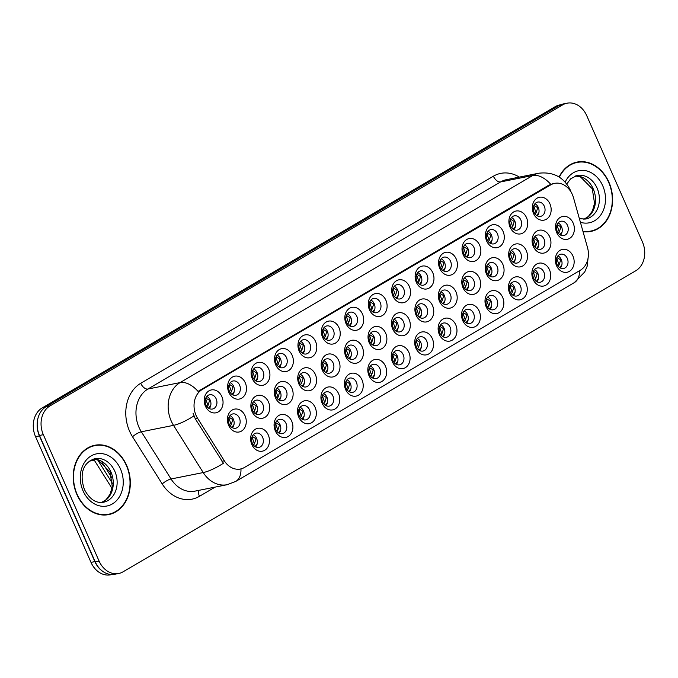 <?xml version="1.0" encoding="UTF-8"?>
<svg xmlns="http://www.w3.org/2000/svg" width="678" height="678" viewBox="0 0 678 678"><rect width="100%" height="100%" fill="white"/><g stroke="black" fill="none" stroke-linecap="round" stroke-linejoin="round"><path stroke-width="1.02" d="M479.185 311.066A11.662 9.322 -101.3 0 1 475.634 326.415A11.662 9.322 -101.3 0 1 462.786 320.702A11.662 9.322 -101.3 0 1 466.337 305.354A11.662 9.322 -101.3 0 1 479.185 311.066M463.286 319.406A7.288 5.831 78.7 0 0 469.837 323.542A7.288 5.831 78.7 0 0 473.541 313.389A7.288 5.831 78.7 0 0 466.981 309.253A7.288 5.831 78.7 0 0 463.286 319.406M502.627 297.303A11.662 9.322 -101.3 0 1 499.067 312.651A11.662 9.322 -101.3 0 1 486.219 306.939A11.662 9.322 -101.3 0 1 489.779 291.591A11.662 9.322 -101.3 0 1 502.627 297.303M486.719 305.642A7.288 5.831 78.7 0 0 493.279 309.787A7.288 5.831 78.7 0 0 496.974 299.625A7.288 5.831 78.7 0 0 490.423 295.489A7.288 5.831 78.7 0 0 486.719 305.642M526.06 283.54A11.662 9.322 -101.3 0 1 522.501 298.888A11.662 9.322 -101.3 0 1 509.661 293.176A11.662 9.322 -101.3 0 1 513.212 277.827A11.662 9.322 -101.3 0 1 526.06 283.54M510.161 291.887A7.288 5.831 78.7 0 0 516.712 296.023A7.288 5.831 78.7 0 0 520.407 285.862A7.288 5.831 78.7 0 0 513.856 281.726A7.288 5.831 78.7 0 0 510.161 291.887M455.752 324.83A11.662 9.322 -101.3 0 1 452.192 340.178A11.662 9.322 -101.3 0 1 439.344 334.466A11.662 9.322 -101.3 0 1 442.904 319.118A11.662 9.322 -101.3 0 1 455.752 324.83M439.853 333.169A7.288 5.831 78.7 0 0 446.404 337.305A7.288 5.831 78.7 0 0 450.099 327.152A7.288 5.831 78.7 0 0 443.548 323.016A7.288 5.831 78.7 0 0 439.853 333.169M432.318 338.593A11.662 9.322 -101.3 0 1 428.759 353.941A11.662 9.322 -101.3 0 1 415.911 348.221A11.662 9.322 -101.3 0 1 419.47 332.881A11.662 9.322 -101.3 0 1 432.318 338.593M416.411 346.933A7.288 5.831 78.7 0 0 422.962 351.068A7.288 5.831 78.7 0 0 426.665 340.915A7.288 5.831 78.7 0 0 420.114 336.78A7.288 5.831 78.7 0 0 416.411 346.933M549.494 269.785A11.662 9.322 -101.3 0 1 545.943 285.133A11.662 9.322 -101.3 0 1 533.094 279.412A11.662 9.322 -101.3 0 1 536.654 264.064A11.662 9.322 -101.3 0 1 549.494 269.785M533.594 278.124A7.288 5.831 78.7 0 0 540.146 282.26A7.288 5.831 78.7 0 0 543.849 272.098A7.288 5.831 78.7 0 0 537.29 267.963A7.288 5.831 78.7 0 0 533.594 278.124M408.876 352.357A11.662 9.322 -101.3 0 1 405.317 367.705A11.662 9.322 -101.3 0 1 392.477 361.984A11.662 9.322 -101.3 0 1 396.028 346.636A11.662 9.322 -101.3 0 1 408.876 352.357M392.977 360.696A7.288 5.831 78.7 0 0 399.528 364.832A7.288 5.831 78.7 0 0 403.224 354.679A7.288 5.831 78.7 0 0 396.672 350.534A7.288 5.831 78.7 0 0 392.977 360.696M385.443 366.12A11.662 9.322 -101.3 0 1 381.884 381.468A11.662 9.322 -101.3 0 1 369.035 375.748A11.662 9.322 -101.3 0 1 372.595 360.399A11.662 9.322 -101.3 0 1 385.443 366.12M369.535 374.459A7.288 5.831 78.7 0 0 376.095 378.595A7.288 5.831 78.7 0 0 379.79 368.434A7.288 5.831 78.7 0 0 373.239 364.298A7.288 5.831 78.7 0 0 369.535 374.459M362.001 379.875A11.662 9.322 -101.3 0 1 358.45 395.223A11.662 9.322 -101.3 0 1 345.602 389.511A11.662 9.322 -101.3 0 1 349.162 374.163A11.662 9.322 -101.3 0 1 362.001 379.875M346.102 388.223A7.288 5.831 78.7 0 0 352.653 392.359A7.288 5.831 78.7 0 0 356.357 382.197A7.288 5.831 78.7 0 0 349.797 378.061A7.288 5.831 78.7 0 0 346.102 388.223M338.568 393.638A11.662 9.322 -101.3 0 1 335.008 408.987A11.662 9.322 -101.3 0 1 322.16 403.274A11.662 9.322 -101.3 0 1 325.72 387.926A11.662 9.322 -101.3 0 1 338.568 393.638M322.669 401.978A7.288 5.831 78.7 0 0 329.22 406.122A7.288 5.831 78.7 0 0 332.915 395.96A7.288 5.831 78.7 0 0 326.364 391.825A7.288 5.831 78.7 0 0 322.669 401.978M315.134 407.402A11.662 9.322 -101.3 0 1 311.575 422.75A11.662 9.322 -101.3 0 1 298.727 417.038A11.662 9.322 -101.3 0 1 302.286 401.69A11.662 9.322 -101.3 0 1 315.134 407.402M299.227 415.741A7.288 5.831 78.7 0 0 305.786 419.877A7.288 5.831 78.7 0 0 309.482 409.724A7.288 5.831 78.7 0 0 302.93 405.588A7.288 5.831 78.7 0 0 299.227 415.741M291.693 421.165A11.662 9.322 -101.3 0 1 288.142 436.513A11.662 9.322 -101.3 0 1 275.293 430.801A11.662 9.322 -101.3 0 1 278.844 415.453A11.662 9.322 -101.3 0 1 291.693 421.165M275.793 429.505A7.288 5.831 78.7 0 0 282.345 433.64A7.288 5.831 78.7 0 0 286.048 423.487A7.288 5.831 78.7 0 0 279.489 419.351A7.288 5.831 78.7 0 0 275.793 429.505M268.259 434.929A11.662 9.322 -101.3 0 1 264.7 450.277A11.662 9.322 -101.3 0 1 251.852 444.556A11.662 9.322 -101.3 0 1 255.411 429.216A11.662 9.322 -101.3 0 1 268.259 434.929M252.352 443.268A7.288 5.831 78.7 0 0 258.911 447.404A7.288 5.831 78.7 0 0 262.606 437.251A7.288 5.831 78.7 0 0 256.055 433.115A7.288 5.831 78.7 0 0 252.352 443.268M572.935 256.021A11.662 9.322 -101.3 0 1 569.376 271.37A11.662 9.322 -101.3 0 1 556.528 265.649A11.662 9.322 -101.3 0 1 560.087 250.301A11.662 9.322 -101.3 0 1 572.935 256.021M557.028 264.361A7.288 5.831 78.7 0 0 563.587 268.496A7.288 5.831 78.7 0 0 567.283 258.335A7.288 5.831 78.7 0 0 560.731 254.199A7.288 5.831 78.7 0 0 557.028 264.361M502.847 264.361A11.662 9.322 -101.3 0 1 499.288 279.709A11.662 9.322 -101.3 0 1 486.44 273.988A11.662 9.322 -101.3 0 1 489.999 258.64A11.662 9.322 -101.3 0 1 502.847 264.361M486.94 272.7A7.288 5.831 78.7 0 0 493.499 276.836A7.288 5.831 78.7 0 0 497.194 266.683A7.288 5.831 78.7 0 0 490.643 262.539A7.288 5.831 78.7 0 0 486.94 272.7M432.539 305.642A11.662 9.322 -101.3 0 1 428.979 320.991A11.662 9.322 -101.3 0 1 416.131 315.278A11.662 9.322 -101.3 0 1 419.69 299.93A11.662 9.322 -101.3 0 1 432.539 305.642M416.631 313.99A7.288 5.831 78.7 0 0 423.191 318.126A7.288 5.831 78.7 0 0 426.886 307.965A7.288 5.831 78.7 0 0 420.335 303.829A7.288 5.831 78.7 0 0 416.631 313.99M479.414 278.124A11.662 9.322 -101.3 0 1 475.854 293.472A11.662 9.322 -101.3 0 1 463.006 287.752A11.662 9.322 -101.3 0 1 466.566 272.403A11.662 9.322 -101.3 0 1 479.414 278.124M463.506 286.463A7.288 5.831 78.7 0 0 470.057 290.599A7.288 5.831 78.7 0 0 473.761 280.438A7.288 5.831 78.7 0 0 467.201 276.302A7.288 5.831 78.7 0 0 463.506 286.463M409.097 319.406A11.662 9.322 -101.3 0 1 405.546 334.754A11.662 9.322 -101.3 0 1 392.698 329.042A11.662 9.322 -101.3 0 1 396.257 313.694A11.662 9.322 -101.3 0 1 409.097 319.406M393.198 327.745A7.288 5.831 78.7 0 0 399.749 331.889A7.288 5.831 78.7 0 0 403.452 321.728A7.288 5.831 78.7 0 0 396.893 317.592A7.288 5.831 78.7 0 0 393.198 327.745M526.281 250.597A11.662 9.322 -101.3 0 1 522.73 265.946A11.662 9.322 -101.3 0 1 509.881 260.233A11.662 9.322 -101.3 0 1 513.432 244.885A11.662 9.322 -101.3 0 1 526.281 250.597M510.381 258.937A7.288 5.831 78.7 0 0 516.933 263.072A7.288 5.831 78.7 0 0 520.636 252.919A7.288 5.831 78.7 0 0 514.077 248.784A7.288 5.831 78.7 0 0 510.381 258.937M549.722 236.834A11.662 9.322 -101.3 0 1 546.163 252.182A11.662 9.322 -101.3 0 1 533.315 246.47A11.662 9.322 -101.3 0 1 536.874 231.122A11.662 9.322 -101.3 0 1 549.722 236.834M533.815 245.173A7.288 5.831 78.7 0 0 540.374 249.309A7.288 5.831 78.7 0 0 544.07 239.156A7.288 5.831 78.7 0 0 537.518 235.02A7.288 5.831 78.7 0 0 533.815 245.173M455.972 291.887A11.662 9.322 -101.3 0 1 452.412 307.227A11.662 9.322 -101.3 0 1 439.573 301.515A11.662 9.322 -101.3 0 1 443.124 286.167A11.662 9.322 -101.3 0 1 455.972 291.887M440.073 300.227A7.288 5.831 78.7 0 0 446.624 304.363A7.288 5.831 78.7 0 0 450.319 294.201A7.288 5.831 78.7 0 0 443.768 290.065A7.288 5.831 78.7 0 0 440.073 300.227M385.663 333.169A11.662 9.322 -101.3 0 1 382.104 348.517A11.662 9.322 -101.3 0 1 369.256 342.805A11.662 9.322 -101.3 0 1 372.815 327.457A11.662 9.322 -101.3 0 1 385.663 333.169M369.764 341.509A7.288 5.831 78.7 0 0 376.315 345.644A7.288 5.831 78.7 0 0 380.011 335.491A7.288 5.831 78.7 0 0 373.459 331.356A7.288 5.831 78.7 0 0 369.764 341.509M362.23 346.933A11.662 9.322 -101.3 0 1 358.67 362.281A11.662 9.322 -101.3 0 1 345.822 356.569A11.662 9.322 -101.3 0 1 349.382 341.22A11.662 9.322 -101.3 0 1 362.23 346.933M346.322 355.272A7.288 5.831 78.7 0 0 352.874 359.408A7.288 5.831 78.7 0 0 356.577 349.255A7.288 5.831 78.7 0 0 350.026 345.119A7.288 5.831 78.7 0 0 346.322 355.272M338.788 360.696A11.662 9.322 -101.3 0 1 335.237 376.044A11.662 9.322 -101.3 0 1 322.389 370.324A11.662 9.322 -101.3 0 1 325.94 354.975A11.662 9.322 -101.3 0 1 338.788 360.696M322.889 369.035A7.288 5.831 78.7 0 0 329.44 373.171A7.288 5.831 78.7 0 0 333.144 363.018A7.288 5.831 78.7 0 0 326.584 358.874A7.288 5.831 78.7 0 0 322.889 369.035M315.355 374.459A11.662 9.322 -101.3 0 1 311.795 389.808A11.662 9.322 -101.3 0 1 298.947 384.087A11.662 9.322 -101.3 0 1 302.507 368.739A11.662 9.322 -101.3 0 1 315.355 374.459M299.447 382.799A7.288 5.831 78.7 0 0 306.007 386.935A7.288 5.831 78.7 0 0 309.702 376.773A7.288 5.831 78.7 0 0 303.151 372.637A7.288 5.831 78.7 0 0 299.447 382.799M291.913 388.223A11.662 9.322 -101.3 0 1 288.362 403.563A11.662 9.322 -101.3 0 1 275.514 397.85A11.662 9.322 -101.3 0 1 279.073 382.502A11.662 9.322 -101.3 0 1 291.913 388.223M276.014 396.562A7.288 5.831 78.7 0 0 282.565 400.698A7.288 5.831 78.7 0 0 286.269 390.536A7.288 5.831 78.7 0 0 279.709 386.401A7.288 5.831 78.7 0 0 276.014 396.562M268.48 401.978A11.662 9.322 -101.3 0 1 264.92 417.326A11.662 9.322 -101.3 0 1 252.08 411.614A11.662 9.322 -101.3 0 1 255.631 396.266A11.662 9.322 -101.3 0 1 268.48 401.978M252.58 410.326A7.288 5.831 78.7 0 0 259.132 414.461A7.288 5.831 78.7 0 0 262.827 404.3A7.288 5.831 78.7 0 0 256.276 400.164A7.288 5.831 78.7 0 0 252.58 410.326M245.046 415.741A11.662 9.322 -101.3 0 1 241.487 431.089A11.662 9.322 -101.3 0 1 228.639 425.377A11.662 9.322 -101.3 0 1 232.198 410.029A11.662 9.322 -101.3 0 1 245.046 415.741M229.139 424.081A7.288 5.831 78.7 0 0 235.698 428.225A7.288 5.831 78.7 0 0 239.393 418.063A7.288 5.831 78.7 0 0 232.842 413.927A7.288 5.831 78.7 0 0 229.139 424.081M573.156 223.07A11.662 9.322 -101.3 0 1 569.596 238.419A11.662 9.322 -101.3 0 1 556.757 232.707A11.662 9.322 -101.3 0 1 560.308 217.358A11.662 9.322 -101.3 0 1 573.156 223.07M557.257 231.41A7.288 5.831 78.7 0 0 563.808 235.554A7.288 5.831 78.7 0 0 567.503 225.393A7.288 5.831 78.7 0 0 560.952 221.257A7.288 5.831 78.7 0 0 557.257 231.41M526.501 217.646A11.662 9.322 -101.3 0 1 522.95 232.995A11.662 9.322 -101.3 0 1 510.102 227.283A11.662 9.322 -101.3 0 1 513.661 211.934A11.662 9.322 -101.3 0 1 526.501 217.646M510.602 225.994A7.288 5.831 78.7 0 0 517.153 230.13A7.288 5.831 78.7 0 0 520.857 219.969A7.288 5.831 78.7 0 0 514.297 215.833A7.288 5.831 78.7 0 0 510.602 225.994M503.068 231.41A11.662 9.322 -101.3 0 1 499.508 246.758A11.662 9.322 -101.3 0 1 486.668 241.046A11.662 9.322 -101.3 0 1 490.219 225.698A11.662 9.322 -101.3 0 1 503.068 231.41M487.168 239.749A7.288 5.831 78.7 0 0 493.72 243.894A7.288 5.831 78.7 0 0 497.415 233.732A7.288 5.831 78.7 0 0 490.864 229.596A7.288 5.831 78.7 0 0 487.168 239.749M479.634 245.173A11.662 9.322 -101.3 0 1 476.075 260.522A11.662 9.322 -101.3 0 1 463.227 254.809A11.662 9.322 -101.3 0 1 466.786 239.461A11.662 9.322 -101.3 0 1 479.634 245.173M463.727 253.513A7.288 5.831 78.7 0 0 470.286 257.648A7.288 5.831 78.7 0 0 473.981 247.495A7.288 5.831 78.7 0 0 467.43 243.36A7.288 5.831 78.7 0 0 463.727 253.513M456.192 258.937A11.662 9.322 -101.3 0 1 452.641 274.285A11.662 9.322 -101.3 0 1 439.793 268.573A11.662 9.322 -101.3 0 1 443.353 253.225A11.662 9.322 -101.3 0 1 456.192 258.937M440.293 267.276A7.288 5.831 78.7 0 0 446.844 271.412A7.288 5.831 78.7 0 0 450.548 261.259A7.288 5.831 78.7 0 0 443.988 257.123A7.288 5.831 78.7 0 0 440.293 267.276M432.759 272.7A11.662 9.322 -101.3 0 1 429.199 288.048A11.662 9.322 -101.3 0 1 416.351 282.328A11.662 9.322 -101.3 0 1 419.911 266.988A11.662 9.322 -101.3 0 1 432.759 272.7M416.86 281.039A7.288 5.831 78.7 0 0 423.411 285.175A7.288 5.831 78.7 0 0 427.106 275.022A7.288 5.831 78.7 0 0 420.555 270.886A7.288 5.831 78.7 0 0 416.86 281.039M409.326 286.463A11.662 9.322 -101.3 0 1 405.766 301.812A11.662 9.322 -101.3 0 1 392.918 296.091A11.662 9.322 -101.3 0 1 396.477 280.743A11.662 9.322 -101.3 0 1 409.326 286.463M393.418 294.803A7.288 5.831 78.7 0 0 399.969 298.939A7.288 5.831 78.7 0 0 403.673 288.786A7.288 5.831 78.7 0 0 397.122 284.641A7.288 5.831 78.7 0 0 393.418 294.803M385.884 300.227A11.662 9.322 -101.3 0 1 382.333 315.575A11.662 9.322 -101.3 0 1 369.485 309.854A11.662 9.322 -101.3 0 1 373.036 294.506A11.662 9.322 -101.3 0 1 385.884 300.227M369.985 308.566A7.288 5.831 78.7 0 0 376.536 312.702A7.288 5.831 78.7 0 0 380.231 302.541A7.288 5.831 78.7 0 0 373.68 298.405A7.288 5.831 78.7 0 0 369.985 308.566M362.45 313.982A11.662 9.322 -101.3 0 1 358.891 329.33A11.662 9.322 -101.3 0 1 346.043 323.618A11.662 9.322 -101.3 0 1 349.602 308.27A11.662 9.322 -101.3 0 1 362.45 313.982M346.543 322.33A7.288 5.831 78.7 0 0 353.102 326.465A7.288 5.831 78.7 0 0 356.798 316.304A7.288 5.831 78.7 0 0 350.246 312.168A7.288 5.831 78.7 0 0 346.543 322.33M339.008 327.745A11.662 9.322 -101.3 0 1 335.457 343.093A11.662 9.322 -101.3 0 1 322.609 337.381A11.662 9.322 -101.3 0 1 326.169 322.033A11.662 9.322 -101.3 0 1 339.008 327.745M323.109 336.085A7.288 5.831 78.7 0 0 329.661 340.229A7.288 5.831 78.7 0 0 333.364 330.067A7.288 5.831 78.7 0 0 326.804 325.932A7.288 5.831 78.7 0 0 323.109 336.085M315.575 341.509A11.662 9.322 -101.3 0 1 312.016 356.857A11.662 9.322 -101.3 0 1 299.176 351.145A11.662 9.322 -101.3 0 1 302.727 335.796A11.662 9.322 -101.3 0 1 315.575 341.509M299.676 349.848A7.288 5.831 78.7 0 0 306.227 353.992A7.288 5.831 78.7 0 0 309.922 343.831A7.288 5.831 78.7 0 0 303.371 339.695A7.288 5.831 78.7 0 0 299.676 349.848M292.142 355.272A11.662 9.322 -101.3 0 1 288.582 370.62A11.662 9.322 -101.3 0 1 275.734 364.908A11.662 9.322 -101.3 0 1 279.294 349.56A11.662 9.322 -101.3 0 1 292.142 355.272M276.234 363.611A7.288 5.831 78.7 0 0 282.794 367.747A7.288 5.831 78.7 0 0 286.489 357.594A7.288 5.831 78.7 0 0 279.938 353.458A7.288 5.831 78.7 0 0 276.234 363.611M268.7 369.035A11.662 9.322 -101.3 0 1 265.149 384.384A11.662 9.322 -101.3 0 1 252.301 378.671A11.662 9.322 -101.3 0 1 255.852 363.323A11.662 9.322 -101.3 0 1 268.7 369.035M252.801 377.375A7.288 5.831 78.7 0 0 259.352 381.511A7.288 5.831 78.7 0 0 263.056 371.358A7.288 5.831 78.7 0 0 256.496 367.222A7.288 5.831 78.7 0 0 252.801 377.375M245.266 382.799A11.662 9.322 -101.3 0 1 241.707 398.147A11.662 9.322 -101.3 0 1 228.859 392.426A11.662 9.322 -101.3 0 1 232.418 377.078A11.662 9.322 -101.3 0 1 245.266 382.799M229.359 391.138A7.288 5.831 78.7 0 0 235.919 395.274A7.288 5.831 78.7 0 0 239.614 385.121A7.288 5.831 78.7 0 0 233.062 380.977A7.288 5.831 78.7 0 0 229.359 391.138M221.833 396.562A11.662 9.322 -101.3 0 1 218.274 411.91A11.662 9.322 -101.3 0 1 205.426 406.19A11.662 9.322 -101.3 0 1 208.985 390.842A11.662 9.322 -101.3 0 1 221.833 396.562M205.926 404.902A7.288 5.831 78.7 0 0 212.477 409.037A7.288 5.831 78.7 0 0 216.18 398.876A7.288 5.831 78.7 0 0 209.629 394.74A7.288 5.831 78.7 0 0 205.926 404.902M549.943 203.892A11.662 9.322 -101.3 0 1 546.383 219.24A11.662 9.322 -101.3 0 1 533.535 213.519A11.662 9.322 -101.3 0 1 537.095 198.171A11.662 9.322 -101.3 0 1 549.943 203.892M534.035 212.231A7.288 5.831 78.7 0 0 540.595 216.367A7.288 5.831 78.7 0 0 544.29 206.205A7.288 5.831 78.7 0 0 537.739 202.069A7.288 5.831 78.7 0 0 534.035 212.231M464.193 310.914A7.288 5.831 -101.3 0 1 467.532 314.592A7.288 5.831 -101.3 0 1 466.625 323.075M487.626 297.159A7.288 5.831 -101.3 0 1 490.965 300.829A7.288 5.831 -101.3 0 1 490.058 309.321M511.068 283.396A7.288 5.831 -101.3 0 1 514.399 287.065A7.288 5.831 -101.3 0 1 513.492 295.557M440.759 324.677A7.288 5.831 -101.3 0 1 444.09 328.347A7.288 5.831 -101.3 0 1 443.183 336.839M417.317 338.441A7.288 5.831 -101.3 0 1 420.657 342.11A7.288 5.831 -101.3 0 1 419.75 350.602M534.501 269.632A7.288 5.831 -101.3 0 1 537.84 273.302A7.288 5.831 -101.3 0 1 536.934 281.794M393.884 352.204A7.288 5.831 -101.3 0 1 397.223 355.874A7.288 5.831 -101.3 0 1 396.308 364.366M370.442 365.967A7.288 5.831 -101.3 0 1 373.781 369.637A7.288 5.831 -101.3 0 1 372.875 378.129M347.009 379.731A7.288 5.831 -101.3 0 1 350.348 383.401A7.288 5.831 -101.3 0 1 349.441 391.892M323.576 393.494A7.288 5.831 -101.3 0 1 326.906 397.164A7.288 5.831 -101.3 0 1 325.999 405.656M300.134 407.249A7.288 5.831 -101.3 0 1 303.473 410.927A7.288 5.831 -101.3 0 1 302.566 419.411M276.7 421.013A7.288 5.831 -101.3 0 1 280.039 424.682A7.288 5.831 -101.3 0 1 279.133 433.174M253.267 434.776A7.288 5.831 -101.3 0 1 256.598 438.446A7.288 5.831 -101.3 0 1 255.691 446.938M557.943 255.869A7.288 5.831 -101.3 0 1 561.274 259.538A7.288 5.831 -101.3 0 1 560.367 268.03M487.855 264.208A7.288 5.831 -101.3 0 1 491.186 267.878A7.288 5.831 -101.3 0 1 490.279 276.37M417.538 305.498A7.288 5.831 -101.3 0 1 420.877 309.168A7.288 5.831 -101.3 0 1 419.97 317.66M464.413 277.972A7.288 5.831 -101.3 0 1 467.752 281.641A7.288 5.831 -101.3 0 1 466.845 290.133M394.104 319.262A7.288 5.831 -101.3 0 1 397.444 322.931A7.288 5.831 -101.3 0 1 396.537 331.415M511.288 250.445A7.288 5.831 -101.3 0 1 514.627 254.114A7.288 5.831 -101.3 0 1 513.721 262.606M534.722 236.681A7.288 5.831 -101.3 0 1 538.061 240.351A7.288 5.831 -101.3 0 1 537.154 248.843M440.98 291.735A7.288 5.831 -101.3 0 1 444.319 295.405A7.288 5.831 -101.3 0 1 443.404 303.897M370.671 333.017A7.288 5.831 -101.3 0 1 374.002 336.695A7.288 5.831 -101.3 0 1 373.095 345.178M347.229 346.78A7.288 5.831 -101.3 0 1 350.568 350.45A7.288 5.831 -101.3 0 1 349.662 358.942M323.796 360.543A7.288 5.831 -101.3 0 1 327.135 364.213A7.288 5.831 -101.3 0 1 326.228 372.705M300.362 374.307A7.288 5.831 -101.3 0 1 303.693 377.977A7.288 5.831 -101.3 0 1 302.786 386.468M276.921 388.07A7.288 5.831 -101.3 0 1 280.26 391.74A7.288 5.831 -101.3 0 1 279.353 400.232M253.487 401.834A7.288 5.831 -101.3 0 1 256.818 405.503A7.288 5.831 -101.3 0 1 255.911 413.995M230.045 415.597A7.288 5.831 -101.3 0 1 233.385 419.267A7.288 5.831 -101.3 0 1 232.478 427.759M558.163 222.926A7.288 5.831 -101.3 0 1 561.494 226.596A7.288 5.831 -101.3 0 1 560.587 235.08M511.509 217.502A7.288 5.831 -101.3 0 1 514.848 221.172A7.288 5.831 -101.3 0 1 513.941 229.664M488.075 231.266A7.288 5.831 -101.3 0 1 491.406 234.935A7.288 5.831 -101.3 0 1 490.499 243.427M464.633 245.021A7.288 5.831 -101.3 0 1 467.973 248.699A7.288 5.831 -101.3 0 1 467.066 257.182M441.2 258.784A7.288 5.831 -101.3 0 1 444.539 262.454A7.288 5.831 -101.3 0 1 443.632 270.946M417.767 272.548A7.288 5.831 -101.3 0 1 421.097 276.217A7.288 5.831 -101.3 0 1 420.191 284.709M394.325 286.311A7.288 5.831 -101.3 0 1 397.664 289.981A7.288 5.831 -101.3 0 1 396.757 298.473M370.891 300.074A7.288 5.831 -101.3 0 1 374.231 303.744A7.288 5.831 -101.3 0 1 373.315 312.236M347.45 313.838A7.288 5.831 -101.3 0 1 350.789 317.507A7.288 5.831 -101.3 0 1 349.882 325.999M324.016 327.601A7.288 5.831 -101.3 0 1 327.355 331.271A7.288 5.831 -101.3 0 1 326.449 339.763M300.583 341.365A7.288 5.831 -101.3 0 1 303.914 345.034A7.288 5.831 -101.3 0 1 303.007 353.518M277.141 355.119A7.288 5.831 -101.3 0 1 280.48 358.789A7.288 5.831 -101.3 0 1 279.573 367.281M253.708 368.883A7.288 5.831 -101.3 0 1 257.047 372.553A7.288 5.831 -101.3 0 1 256.14 381.044M230.274 382.646A7.288 5.831 -101.3 0 1 233.605 386.316A7.288 5.831 -101.3 0 1 232.698 394.808M206.832 396.41A7.288 5.831 -101.3 0 1 210.172 400.079A7.288 5.831 -101.3 0 1 209.265 408.571M534.95 203.739A7.288 5.831 -101.3 0 1 538.281 207.409A7.288 5.831 -101.3 0 1 537.374 215.901M197.671 418.445A19.679 15.738 -101.3 0 1 196.095 415.478A19.679 15.738 -101.3 0 1 202.103 389.579L550.68 184.891A19.679 15.738 -101.3 0 1 554.663 183.365A19.679 15.738 -101.3 0 1 573.503 197.747L587.504 247.538A19.679 15.738 -101.3 0 1 580.351 270.225L244.427 467.481A19.679 15.738 -101.3 0 1 240.444 469.007A19.679 15.738 -101.3 0 1 224.316 460.803L197.671 418.445L195.332 418.911L193.027 413.173M112.006 488.346L93.657 459.184M76.902 494.525A35.349 28.264 78.7 0 0 108.683 514.594A35.349 28.264 78.7 0 0 126.625 465.328A35.349 28.264 78.7 0 0 94.835 445.268A35.349 28.264 78.7 0 0 76.902 494.525M106.955 514.865A35.349 28.264 78.7 0 0 109.192 514.11M583.012 231.579A35.349 28.264 78.7 0 0 590.945 231.401A35.349 28.264 78.7 0 0 608.886 182.136A35.349 28.264 78.7 0 0 577.097 162.076A35.349 28.264 78.7 0 0 559.087 177.017M589.216 231.681A35.349 28.264 78.7 0 0 591.453 230.918M240.97 468.896A25.51 14.763 -120.4 0 1 235.774 481.414L227.113 484.711A29.154 23.315 -101.3 0 1 203.222 472.558L173.534 425.352A29.154 23.315 -101.3 0 1 171.203 420.962A29.154 23.315 -101.3 0 1 180.094 382.595A25.51 14.763 59.6 0 1 198.078 391.392L548.536 185.323L552.706 183.755M567.045 103.2L563.181 103.971A21.866 17.484 78.7 0 0 558.757 105.666L46.146 406.673A21.866 17.484 78.7 0 0 39.477 435.454L95.217 561.833A21.866 17.484 78.7 0 0 114.879 574.241L118.735 573.469A21.866 17.484 78.7 0 0 123.167 571.774L635.778 270.759A21.866 17.484 78.7 0 0 642.447 241.987L586.707 115.607A21.866 17.484 78.7 0 0 567.045 103.2A21.866 17.484 78.7 0 0 562.621 104.895L50.011 405.902A21.866 17.484 78.7 0 0 43.341 434.683L99.081 561.053A21.866 17.484 78.7 0 0 118.735 573.469M550.748 184.297A25.51 14.763 -120.4 0 0 532.772 175.5L180.094 382.595L147.914 389.028A29.154 23.315 78.7 0 0 139.015 427.394A29.154 23.315 78.7 0 0 141.346 431.784L171.042 478.982L203.222 472.558A25.51 6.594 -32.2 0 0 223.452 463.244L195.332 418.911M577.749 162.322A35.349 28.264 78.7 0 0 575.402 162.483M95.488 445.514A35.349 28.264 78.7 0 0 93.132 445.675M560.537 104.776L559.672 104.946A21.866 17.484 78.7 0 0 555.248 106.641L42.222 407.893A21.866 17.484 78.7 0 0 35.553 436.674L91.005 562.393A21.866 17.484 78.7 0 0 110.667 574.8L112.124 574.512M37.375 421.36A21.866 17.484 78.7 0 0 39.417 435.903L94.869 561.621A21.866 17.484 78.7 0 0 103.853 572.079M538.9 212.655L536.739 215.528M533.722 205.892L536.078 212.892L537.713 207.739L533.925 205.375M535.078 213.977L536.078 212.892M562.113 231.834L559.952 234.715M556.935 225.071L559.299 232.079L560.926 226.918L557.138 224.562M558.291 233.164L559.299 232.079M556.714 258.021L559.07 265.03L560.698 259.86L556.918 257.504M558.07 266.107L559.07 265.03M559.731 267.657L561.893 264.776M94.903 445.624A34.985 27.976 78.7 0 0 77.156 494.381A34.985 27.976 78.7 0 0 108.616 514.238A34.985 27.976 78.7 0 0 126.362 465.481A34.985 27.976 78.7 0 0 94.903 445.624L91.471 446.31A34.985 27.976 78.7 0 0 90.894 446.429M104.598 515.026A34.985 27.976 78.7 0 0 105.183 514.924L108.616 514.238M582.91 231.206A34.985 27.976 78.7 0 0 590.877 231.045A34.985 27.976 78.7 0 0 608.632 182.289A34.985 27.976 78.7 0 0 577.173 162.432L573.741 163.118A34.985 27.976 78.7 0 0 573.164 163.237M577.173 162.432A34.985 27.976 78.7 0 0 559.358 177.195M586.86 231.834A34.985 27.976 78.7 0 0 587.445 231.732L590.877 231.045M515.458 226.418L513.297 229.291M510.28 219.647L512.644 226.655L514.271 221.503L510.483 219.138M511.644 227.74L512.644 226.655M492.025 240.181L489.863 243.055M486.846 233.41L489.211 240.419L490.838 235.266L487.05 232.901M488.202 241.504L489.211 240.419M468.583 253.936L466.422 256.818M463.413 247.173L465.769 254.182L467.405 249.021L463.616 246.665M464.769 255.267L465.769 254.182M445.149 267.7L442.988 270.581M439.971 260.937L442.336 267.946L443.963 262.784L440.175 260.42M441.327 269.03L442.336 267.946M533.272 271.785L535.637 278.785L537.264 273.624L533.476 271.268M534.637 279.87L535.637 278.785M536.29 281.421L538.451 278.539M509.839 285.54L512.204 292.549L513.831 287.387L510.042 285.031M511.195 293.633L512.204 292.549M512.856 295.184L515.017 292.303M486.406 299.303L488.762 306.312L490.389 301.142L486.601 298.795M487.762 307.397L488.762 306.312M489.414 308.948L491.584 306.066M462.964 313.067L465.328 320.075L466.956 314.906L463.167 312.558M464.32 321.16L465.328 320.075M465.981 322.711L468.142 319.83M538.671 245.597L536.51 248.479M533.501 238.834L535.857 245.843L537.493 240.682L533.696 238.317M534.857 246.928L535.857 245.843M515.238 259.36L513.077 262.242M510.059 252.597L512.424 259.606L514.051 254.445L510.263 252.08M511.415 260.691L512.424 259.606M491.804 273.124L489.643 275.997M486.626 266.361L488.982 273.37L490.618 268.208L486.829 265.844M487.982 274.446L488.982 273.37M468.362 286.887L466.201 289.76M463.193 280.124L465.549 287.133L467.176 281.972L463.388 279.607M464.549 288.209L465.549 287.133M421.716 281.463L419.555 284.345M416.538 274.7L418.894 281.709L420.529 276.548L416.741 274.183M417.894 282.785L418.894 281.709M398.274 295.227L396.113 298.1M393.104 288.464L395.46 295.472L397.096 290.311L393.299 287.947M394.46 296.549L395.46 295.472M374.841 308.99L372.68 311.863M369.663 302.227L372.027 309.227L373.654 304.075L369.866 301.71M371.019 310.312L372.027 309.227M351.407 322.753L349.238 325.626M346.229 315.982L348.585 322.991L350.221 317.838L346.433 315.473M347.585 324.076L348.585 322.991M444.929 300.651L442.768 303.524M439.751 293.879L442.115 300.888L443.743 295.735L439.954 293.371M441.107 301.973L442.115 300.888M421.487 314.414L419.326 317.287M416.317 307.642L418.673 314.651L420.309 309.499L416.521 307.134M417.673 315.736L418.673 314.651M398.054 328.177L395.893 331.05M392.876 321.406L395.24 328.415L396.867 323.253L393.079 320.897M394.24 329.5L395.24 328.415M374.62 341.932L372.459 344.814M369.442 335.169L371.807 342.178L373.434 337.017L369.646 334.661M370.798 343.263L371.807 342.178M439.53 326.83L441.887 333.839L443.514 328.669L439.734 326.313M440.886 334.924L441.887 333.839M442.548 336.474L444.709 333.593M416.097 340.593L418.453 347.602L420.08 342.432L416.292 340.076M417.453 348.678L418.453 347.602M419.106 350.238L421.267 347.356M392.655 354.357L395.02 361.366L396.647 356.196L392.859 353.84M394.011 362.442L395.02 361.366M395.672 363.993L397.833 361.12M327.966 336.517L325.804 339.39M322.787 329.745L325.152 336.754L326.779 331.601L322.991 329.237M324.152 337.839L325.152 336.754M304.532 350.272L302.371 353.153M299.354 343.509L301.718 350.518L303.346 345.356L299.557 343M300.71 351.602L301.718 350.518M281.09 364.035L278.929 366.917M275.921 357.272L278.277 364.281L279.912 359.12L276.115 356.755M277.277 365.366L278.277 364.281M257.657 377.799L255.496 380.68M252.479 371.036L254.843 378.044L256.47 372.883L252.682 370.519M253.835 379.121L254.843 378.044M234.224 391.562L232.062 394.435M229.045 384.799L231.401 391.808L233.037 386.646L229.249 384.282M230.401 392.884L231.401 391.808M210.782 405.325L208.621 408.198M205.612 398.562L207.968 405.571L209.595 400.41L205.807 398.045M206.968 406.647L207.968 405.571M351.179 355.696L349.017 358.577M346.009 348.933L348.365 355.942L350.001 350.78L346.204 348.416M347.365 357.026L348.365 355.942M327.745 369.459L325.584 372.332M322.567 362.696L324.931 369.705L326.559 364.544L322.77 362.179M323.923 370.781L324.931 369.705M304.312 383.223L302.142 386.096M299.134 376.459L301.49 383.468L303.125 378.307L299.337 375.943M300.49 384.545L301.49 383.468M280.87 396.986L278.709 399.859M275.692 390.223L278.056 397.223L279.683 392.07L275.895 389.706M277.056 398.308L278.056 397.223M257.437 410.749L255.275 413.622M252.258 403.978L254.623 410.987L256.25 405.834L252.462 403.469M253.614 412.071L254.623 410.987M233.995 424.513L231.834 427.386M228.825 417.741L231.181 424.75L232.817 419.597L229.028 417.233M230.181 425.835L231.181 424.75M369.222 368.12L371.578 375.12L373.205 369.959L369.425 367.603M370.578 376.205L371.578 375.12M372.23 377.756L374.4 374.875M345.78 381.875L348.145 388.884L349.772 383.723L345.983 381.367M347.144 389.969L348.145 388.884M348.797 391.52L350.958 388.638M322.347 395.638L324.711 402.647L326.338 397.486L322.55 395.13M323.703 403.732L324.711 402.647M325.364 405.283L327.525 402.401M298.913 409.402L301.269 416.411L302.897 411.241L299.108 408.893M300.269 417.495L301.269 416.411M301.922 419.046L304.083 416.165M275.471 423.165L277.836 430.174L279.463 425.004L275.675 422.648M276.827 431.259L277.836 430.174M278.489 432.81L280.65 429.928M252.038 436.929L254.394 443.937L256.021 438.768L252.241 436.412M253.394 445.014L254.394 443.937M255.055 446.573L257.216 443.692M550.68 184.891L548.536 185.323M224.316 460.803L221.977 461.269M202.103 389.579L199.959 390.011M493.389 176.204A7.288 4.221 -120.4 0 0 500.584 181.933L147.914 389.028A7.288 4.221 -120.4 0 1 140.719 383.299L493.389 176.204A36.443 29.146 -101.3 0 1 519.348 177.102M506.491 179.67A29.154 23.315 78.7 0 0 500.584 181.933L532.772 175.5A29.154 23.315 -101.3 0 1 538.671 173.237L506.491 179.67M193.883 415.961A25.51 6.594 -32.2 0 1 173.534 425.352L141.346 431.784A7.288 1.881 147.8 0 0 132.515 436.751A36.443 29.146 -101.3 0 1 140.719 383.299M579.563 270.691A25.51 14.763 59.6 0 1 574.351 282.599L235.774 481.414M215.138 487.109L199.442 496.321A36.443 29.146 -101.3 0 1 162.203 483.948L132.515 436.751M562.621 104.895L558.757 105.666M50.011 405.902L46.146 406.673M43.341 434.683L39.477 435.454M99.081 561.053L95.217 561.833M162.203 483.948A7.288 1.881 147.8 0 1 171.042 478.982A29.154 23.315 78.7 0 0 194.925 491.143L227.113 484.711M199.001 490.33A7.288 4.221 -120.4 0 0 199.442 496.321M91.005 562.393L94.869 561.621M35.553 436.674L39.417 435.903M42.222 407.893L45.155 407.309M555.248 106.641L558.036 106.09M101.878 461.913L111.853 477.761M537.713 207.739L538.264 207.366M560.926 226.918L561.477 226.545M561.257 259.496L560.698 259.86M101.632 502.457A22.213 17.764 78.7 0 0 110.946 472.041A22.213 17.764 78.7 0 0 92.988 459.175M103.539 502.229A22.213 17.764 78.7 0 0 114.811 471.269A22.213 17.764 78.7 0 0 94.835 458.659C80.733 463.396 80.224 477.397 84.487 489.66C89.716 499.355 96.073 503.542 103.539 502.229M120.464 468.947A26.586 21.264 78.7 0 0 91.166 455.913A26.586 21.264 78.7 0 0 83.063 490.906A26.586 21.264 78.7 0 0 112.353 503.94A26.586 21.264 78.7 0 0 120.464 468.947M583.902 219.265A22.213 17.764 78.7 0 0 593.216 188.848A22.213 17.764 78.7 0 0 575.249 175.983M579.393 218.706L585.8 219.036A22.213 17.764 78.7 0 0 597.072 188.077A22.213 17.764 78.7 0 0 577.097 175.466L570.656 178.806L566.766 184.052M580.402 222.282A26.586 21.264 78.7 0 0 601.606 213.723A26.586 21.264 78.7 0 0 602.725 185.755A26.586 21.264 78.7 0 0 583.86 170.415A26.586 21.264 78.7 0 0 565.164 182.119M514.271 221.503L514.822 221.121M490.838 235.266L491.389 234.885M467.405 249.021L467.956 248.648M443.963 262.784L444.514 262.411M537.824 273.259L537.264 273.624M514.382 287.023L513.831 287.387M490.948 300.786L490.389 301.142M467.515 314.55L466.956 314.906M537.493 240.682L538.044 240.309M514.051 254.445L514.602 254.072M490.618 268.208L491.169 267.835M467.176 281.972L467.727 281.599M420.529 276.548L421.08 276.175M397.096 290.311L397.647 289.938M373.654 304.075L374.205 303.702M350.221 317.838L350.772 317.457M443.743 295.735L444.293 295.354M420.309 309.499L420.86 309.117M396.867 323.253L397.418 322.881M373.434 337.017L373.985 336.644M444.073 328.313L443.514 328.669M420.64 342.076L420.08 342.432M397.198 355.831L396.647 356.196M326.779 331.601L327.33 331.22M303.346 345.356L303.897 344.983M279.912 359.12L280.463 358.747M256.47 372.883L257.021 372.51M233.037 386.646L233.588 386.274M209.595 400.41L210.155 400.037M350.001 350.78L350.551 350.407M326.559 364.544L327.11 364.171M303.125 378.307L303.676 377.934M279.683 392.07L280.234 391.698M256.25 405.834L256.801 405.452M232.817 419.597L233.368 419.216M373.764 369.595L373.205 369.959M350.331 383.358L349.772 383.723M326.889 397.122L326.338 397.486M303.456 410.885L302.897 411.241M280.022 424.648L279.463 425.004M256.581 438.412L256.021 438.768M554.663 183.365L552.519 183.797M240.444 469.007L238.283 469.439M571.122 192.128L570.291 190.026C563.833 177.136 553.29 171.542 538.671 173.237M588.368 255.64L587.131 266.335L584.733 271.954L574.351 282.599M112.438 483.406L97.615 459.837M92.928 459.192L98.166 460.023L110.022 471.998L112.277 486.473L110.133 494.152L106.09 499.694L101.573 502.466M575.198 176L580.427 176.831L592.284 188.806L594.547 203.281L592.403 210.96L588.351 216.502L583.843 219.274M89.386 461.159L94.284 460.184"/></g></svg>
